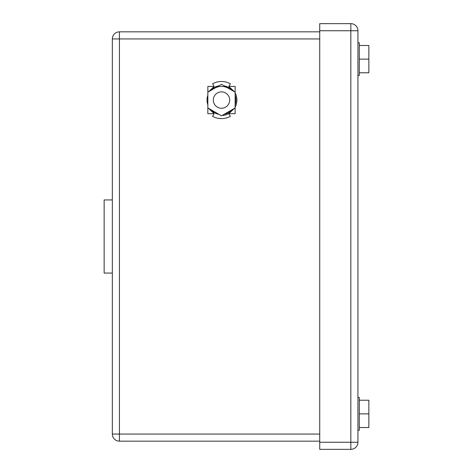 <?xml version="1.0" encoding="UTF-8"?>
<svg xmlns="http://www.w3.org/2000/svg" width="473" height="473" viewBox="0 0 473 473"><rect width="100%" height="100%" fill="white"/><g stroke="black" fill="none" stroke-linecap="round" stroke-linejoin="round"><path stroke-width="0.71" d="M319.73 31.839L119.433 31.839A7.095 7.095 -109.7 0 0 112.338 38.934L119.433 38.934L119.433 31.839L319.73 31.839M319.73 441.161L119.433 441.161A7.095 7.095 70.3 0 1 112.338 434.066L112.338 38.934M319.73 434.066L112.338 434.066M221.494 91.868A8.189 8.189 -109.7 0 0 213.305 100.057A8.189 8.189 -109.7 0 0 221.494 108.246A8.189 8.189 -109.7 0 0 229.677 100.057A8.189 8.189 -109.7 0 0 221.494 91.868M222.091 115.465A15.42 15.42 -109.7 0 0 228.855 113.603L235.128 113.709L235.134 107.945L221.482 115.814L207.842 107.927L207.842 113.697L214.062 113.697M235.134 107.247A15.42 15.42 -109.7 0 0 235.14 92.885L235.134 107.241M112.338 273.069L104.149 273.069L104.149 199.931L112.338 199.931M207.842 107.927L207.854 86.405L214.086 86.435M228.92 86.417L235.14 86.417L235.134 107.945M228.908 86.441L230.369 83.762A18.553 18.553 70.4 0 0 212.631 83.756L214.127 86.512L208.457 91.827M234.525 108.293L228.855 113.603L230.351 116.364A18.553 18.553 70.4 0 1 212.614 116.352L214.115 113.597L208.451 108.276M207.842 107.229L207.848 92.874M234.537 91.839L228.867 86.518M207.848 92.176L221.5 84.3L235.14 92.188M214.955 88.079A13.646 13.646 70.3 0 1 228.317 88.244M357.931 30.745A7.095 7.095 -90 0 0 350.836 23.65L350.836 30.745L357.931 30.745A7.095 7.095 -90 0 0 350.836 23.65L319.73 23.65L319.73 30.745L350.836 30.745L350.836 442.255L357.931 442.255L357.931 30.745L357.931 442.255A7.095 7.095 90 0 1 350.836 449.35A7.095 7.095 -89.9 0 0 357.931 442.255L357.931 30.745L357.931 42.753L359.297 42.753L359.297 75.497L357.931 75.497L357.931 397.503L359.297 397.503L359.297 430.247L357.931 430.247L357.931 442.255M319.73 442.255L350.836 442.255L350.836 449.35L319.73 449.35L319.73 30.745M359.297 45.479L368.851 45.479L368.851 72.771L359.297 72.771M359.297 59.125L368.851 59.125L368.851 72.771M368.851 45.479L368.851 59.125M359.297 400.229L368.851 400.229L368.851 427.521L359.297 427.521M359.297 413.875L368.851 413.875M319.73 38.934L119.433 38.934L119.433 441.161M218.816 114.271A14.462 14.462 70.4 0 1 210.509 109.47M207.842 104.846A14.462 14.462 70.4 0 1 207.848 95.256M210.52 90.633A14.462 14.462 70.4 0 1 218.828 85.844M224.167 85.844A14.462 14.462 70.4 0 1 232.474 90.645M235.14 95.268A14.462 14.462 70.4 0 1 235.134 104.858M232.462 109.482A14.462 14.462 70.4 0 1 224.155 114.271M357.931 42.753L359.297 42.753"/></g></svg>
